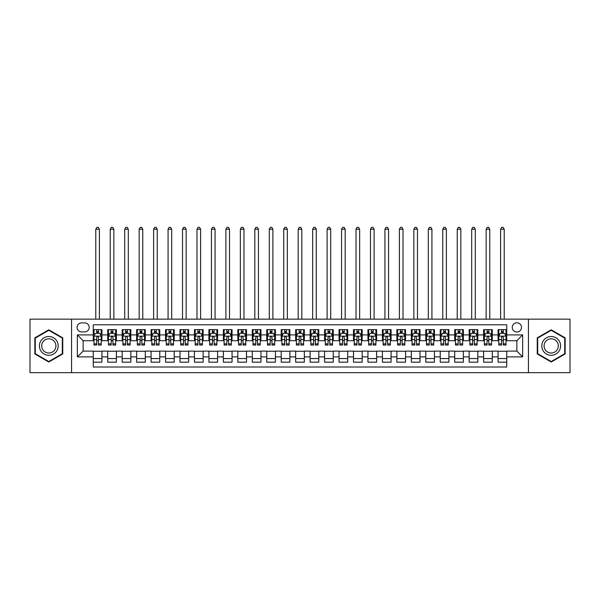 <?xml version="1.0" encoding="UTF-8"?>
<svg xmlns="http://www.w3.org/2000/svg" width="600" height="600" viewBox="0 0 600 600"><rect width="100%" height="100%" fill="white"/><g stroke="black" fill="none" stroke-linecap="round" stroke-linejoin="round"><path stroke-width="0.9" d="M516.87 322.77A4.627 4.627 0 0 0 512.243 327.397A4.627 4.627 0 0 0 516.87 332.025A4.627 4.627 0 0 0 521.498 327.397A4.627 4.627 0 0 0 516.87 322.77M528.435 372.653L570 372.653L570 319.155L528.435 319.155L528.435 372.653L71.565 372.653L71.565 319.155L30 319.155L30 372.653L71.565 372.653M506.745 329.64L498.075 329.64L498.075 334.913L492.293 334.913L492.293 340.702L498.075 340.702L498.075 334.913M492.293 334.913L492.293 329.64L483.615 329.64L483.615 334.913L477.832 334.913L477.832 340.702L483.615 340.702L483.615 334.913M477.832 334.913L477.832 329.64L469.155 329.64L469.155 334.913L463.373 334.913L463.373 340.702L469.155 340.702L469.155 334.913M463.373 334.913L463.373 329.64L454.702 329.64L454.702 334.913L448.912 334.913L448.912 340.702L454.702 340.702L454.702 334.913M448.912 334.913L448.912 329.64L440.243 329.64L440.243 334.913L434.46 334.913L434.46 340.702L440.243 340.702L440.243 334.913M434.46 334.913L434.46 329.64L425.783 329.64L425.783 334.913L420 334.913L420 340.702L425.783 340.702L425.783 334.913M420 334.913L420 329.64L411.322 329.64L411.322 334.913L405.54 334.913L405.54 340.702L411.322 340.702L411.322 334.913M405.54 334.913L405.54 329.64L396.87 329.64L396.87 334.913L391.088 334.913L391.088 340.702L396.87 340.702L396.87 334.913M391.088 334.913L391.088 329.64L382.41 329.64L382.41 334.913L376.627 334.913L376.627 340.702L382.41 340.702L382.41 334.913M376.627 334.913L376.627 329.64L367.95 329.64L367.95 334.913L362.168 334.913L362.168 340.702L367.95 340.702L367.95 334.913M362.168 334.913L362.168 329.64L353.498 329.64L353.498 334.913L347.707 334.913L347.707 340.702L353.498 340.702L353.498 334.913M347.707 334.913L347.707 329.64L339.038 329.64L339.038 334.913L333.255 334.913L333.255 340.702L339.038 340.702L339.038 334.913M333.255 334.913L333.255 329.64L324.577 329.64L324.577 334.913L318.795 334.913L318.795 340.702L324.577 340.702L324.577 334.913M318.795 334.913L318.795 329.64L310.118 329.64L310.118 334.913L304.335 334.913L304.335 340.702L310.118 340.702L310.118 334.913M304.335 334.913L304.335 329.64L295.665 329.64L295.665 334.913L289.882 334.913L289.882 340.702L295.665 340.702L295.665 334.913M289.882 334.913L289.882 329.64L281.205 329.64L281.205 334.913L275.423 334.913L275.423 340.702L281.205 340.702L281.205 334.913M275.423 334.913L275.423 329.64L266.745 329.64L266.745 334.913L260.962 334.913L260.962 340.702L266.745 340.702L266.745 334.913M260.962 334.913L260.962 329.64L252.292 329.64L252.292 334.913L246.502 334.913L246.502 340.702L252.292 340.702L252.292 334.913M246.502 334.913L246.502 329.64L237.833 329.64L237.833 334.913L232.05 334.913L232.05 340.702L237.833 340.702L237.833 334.913M232.05 334.913L232.05 329.64L223.373 329.64L223.373 334.913L217.59 334.913L217.59 340.702L223.373 340.702L223.373 334.913M217.59 334.913L217.59 329.64L208.913 329.64L208.913 334.913L203.13 334.913L203.13 340.702L208.913 340.702L208.913 334.913M203.13 334.913L203.13 329.64L194.46 329.64L194.46 334.913L188.678 334.913L188.678 340.702L194.46 340.702L194.46 334.913M188.678 334.913L188.678 329.64L180 329.64L180 334.913L174.218 334.913L174.218 340.702L180 340.702L180 334.913M174.218 334.913L174.218 329.64L165.54 329.64L165.54 334.913L159.757 334.913L159.757 340.702L165.54 340.702L165.54 334.913M159.757 334.913L159.757 329.64L151.087 329.64L151.087 334.913L145.297 334.913L145.297 340.702L151.087 340.702L151.087 334.913M145.297 334.913L145.297 329.64L136.627 329.64L136.627 334.913L130.845 334.913L130.845 340.702L136.627 340.702L136.627 334.913M130.845 334.913L130.845 329.64L122.167 329.64L122.167 334.913L116.385 334.913L116.385 340.702L122.167 340.702L122.167 334.913M116.385 334.913L116.385 329.64L107.708 329.64L107.708 340.702L101.925 340.702L101.925 329.64L93.255 329.64M93.255 362.168L101.925 362.168L101.925 351.105L107.708 351.105L107.708 362.168L116.385 362.168L116.385 351.105L122.167 351.105L122.167 356.895L116.385 356.895M122.167 356.895L122.167 362.168L130.845 362.168L130.845 351.105L136.627 351.105L136.627 356.895L130.845 356.895M136.627 356.895L136.627 362.168L145.297 362.168L145.297 351.105L151.087 351.105L151.087 356.895L145.297 356.895M151.087 356.895L151.087 362.168L159.757 362.168L159.757 351.105L165.54 351.105L165.54 356.895L159.757 356.895M165.54 356.895L165.54 362.168L174.218 362.168L174.218 351.105L180 351.105L180 356.895L174.218 356.895M180 356.895L180 362.168L188.678 362.168L188.678 351.105L194.46 351.105L194.46 356.895L188.678 356.895M194.46 356.895L194.46 362.168L203.13 362.168L203.13 351.105L208.913 351.105L208.913 356.895L203.13 356.895M208.913 356.895L208.913 362.168L217.59 362.168L217.59 351.105L223.373 351.105L223.373 356.895L217.59 356.895M223.373 356.895L223.373 362.168L232.05 362.168L232.05 351.105L237.833 351.105L237.833 356.895L232.05 356.895M237.833 356.895L237.833 362.168L246.502 362.168L246.502 351.105L252.292 351.105L252.292 356.895L246.502 356.895M252.292 356.895L252.292 362.168L260.962 362.168L260.962 351.105L266.745 351.105L266.745 356.895L260.962 356.895M266.745 356.895L266.745 362.168L275.423 362.168L275.423 351.105L281.205 351.105L281.205 356.895L275.423 356.895M281.205 356.895L281.205 362.168L289.882 362.168L289.882 351.105L295.665 351.105L295.665 356.895L289.882 356.895M295.665 356.895L295.665 362.168L304.335 362.168L304.335 351.105L310.118 351.105L310.118 356.895L304.335 356.895M310.118 356.895L310.118 362.168L318.795 362.168L318.795 351.105L324.577 351.105L324.577 356.895L318.795 356.895M324.577 356.895L324.577 362.168L333.255 362.168L333.255 351.105L339.038 351.105L339.038 356.895L333.255 356.895M339.038 356.895L339.038 362.168L347.707 362.168L347.707 351.105L353.498 351.105L353.498 356.895L347.707 356.895M353.498 356.895L353.498 362.168L362.168 362.168L362.168 351.105L367.95 351.105L367.95 356.895L362.168 356.895M367.95 356.895L367.95 362.168L376.627 362.168L376.627 351.105L382.41 351.105L382.41 356.895L376.627 356.895M382.41 356.895L382.41 362.168L391.088 362.168L391.088 351.105L396.87 351.105L396.87 356.895L391.088 356.895M396.87 356.895L396.87 362.168L405.54 362.168L405.54 351.105L411.322 351.105L411.322 356.895L405.54 356.895M411.322 356.895L411.322 362.168L420 362.168L420 351.105L425.783 351.105L425.783 356.895L420 356.895M425.783 356.895L425.783 362.168L434.46 362.168L434.46 351.105L440.243 351.105L440.243 356.895L434.46 356.895M440.243 356.895L440.243 362.168L448.912 362.168L448.912 351.105L454.702 351.105L454.702 356.895L448.912 356.895M454.702 356.895L454.702 362.168L463.373 362.168L463.373 351.105L469.155 351.105L469.155 356.895L463.373 356.895M469.155 356.895L469.155 362.168L477.832 362.168L477.832 351.105L483.615 351.105L483.615 356.895L477.832 356.895M483.615 356.895L483.615 362.168L492.293 362.168L492.293 351.105L498.075 351.105L498.075 356.895L492.293 356.895M81.54 331.882L84.72 331.882A4.485 4.485 0 0 0 89.205 327.397A4.485 4.485 0 0 0 84.72 322.913L81.54 322.913A4.485 4.485 0 0 0 77.062 327.397A4.485 4.485 0 0 0 81.54 331.882M528.435 319.155L71.565 319.155M506.745 334.913L506.745 324.795L93.255 324.795L93.255 340.702L83.13 340.702L83.13 351.105L93.255 351.105L93.255 367.013L506.745 367.013L506.745 351.105L516.87 351.105L516.87 340.702L506.745 340.702L506.745 334.913L522.653 334.913L522.653 356.895L506.745 356.895M93.255 356.895L77.347 356.895L77.347 334.913L93.255 334.913M498.075 356.895L498.075 362.168L506.745 362.168M93.255 333.255L93.975 333.255M96.72 333.255L98.46 333.255M101.205 333.255L101.925 333.255M93.255 340.553L93.975 340.553M96.72 340.553L98.46 340.553M101.205 340.553L101.925 340.553M93.255 351.255L101.925 351.255M93.255 358.553L101.925 358.553M107.708 340.553L108.435 340.553M111.18 340.553L112.913 340.553M115.665 340.553L116.385 340.553M107.708 333.255L108.435 333.255M111.18 333.255L112.913 333.255M115.665 333.255L116.385 333.255M107.708 351.255L116.385 351.255M107.708 358.553L116.385 358.553M122.167 351.255L130.845 351.255M122.167 358.553L130.845 358.553M122.167 333.255L122.895 333.255M125.64 333.255L127.373 333.255M130.118 333.255L130.845 333.255M122.167 340.553L122.895 340.553M125.64 340.553L127.373 340.553M130.118 340.553L130.845 340.553M136.627 351.255L145.297 351.255M136.627 358.553L145.297 358.553M136.627 333.255L137.347 333.255M140.1 333.255L141.833 333.255M144.578 333.255L145.297 333.255M136.627 340.553L137.347 340.553M140.1 340.553L141.833 340.553M144.578 340.553L145.297 340.553M151.087 351.255L159.757 351.255M151.087 358.553L159.757 358.553M151.087 333.255L151.808 333.255M154.553 333.255L156.292 333.255M159.038 333.255L159.757 333.255M151.087 340.553L151.808 340.553M154.553 340.553L156.292 340.553M159.038 340.553L159.757 340.553M165.54 351.255L174.218 351.255M165.54 358.553L174.218 358.553M165.54 333.255L166.267 333.255M169.012 333.255L170.745 333.255M173.498 333.255L174.218 333.255M165.54 340.553L166.267 340.553M169.012 340.553L170.745 340.553M173.498 340.553L174.218 340.553M180 351.255L188.678 351.255M180 358.553L188.678 358.553M180 333.255L180.72 333.255M183.472 333.255L185.205 333.255M187.95 333.255L188.678 333.255M180 340.553L180.72 340.553M183.472 340.553L185.205 340.553M187.95 340.553L188.678 340.553M194.46 351.255L203.13 351.255M194.46 358.553L203.13 358.553M194.46 333.255L195.18 333.255M197.925 333.255L199.665 333.255M202.41 333.255L203.13 333.255M194.46 340.553L195.18 340.553M197.925 340.553L199.665 340.553M202.41 340.553L203.13 340.553M208.913 351.255L217.59 351.255M208.913 358.553L217.59 358.553M208.913 333.255L209.64 333.255M212.385 333.255L214.118 333.255M216.87 333.255L217.59 333.255M208.913 340.553L209.64 340.553M212.385 340.553L214.118 340.553M216.87 340.553L217.59 340.553M223.373 351.255L232.05 351.255M223.373 358.553L232.05 358.553M223.373 333.255L224.1 333.255M226.845 333.255L228.577 333.255M231.322 333.255L232.05 333.255M223.373 340.553L224.1 340.553M226.845 340.553L228.577 340.553M231.322 340.553L232.05 340.553M237.833 351.255L246.502 351.255M237.833 358.553L246.502 358.553M237.833 333.255L238.553 333.255M241.298 333.255L243.038 333.255M245.782 333.255L246.502 333.255M237.833 340.553L238.553 340.553M241.298 340.553L243.038 340.553M245.782 340.553L246.502 340.553M252.292 351.255L260.962 351.255M252.292 358.553L260.962 358.553M252.292 333.255L253.013 333.255M255.757 333.255L257.498 333.255M260.243 333.255L260.962 333.255M252.292 340.553L253.013 340.553M255.757 340.553L257.498 340.553M260.243 340.553L260.962 340.553M266.745 351.255L275.423 351.255M266.745 358.553L275.423 358.553M266.745 333.255L267.472 333.255M270.218 333.255L271.95 333.255M274.702 333.255L275.423 333.255M266.745 340.553L267.472 340.553M270.218 340.553L271.95 340.553M274.702 340.553L275.423 340.553M281.205 351.255L289.882 351.255M281.205 358.553L289.882 358.553M281.205 333.255L281.925 333.255M284.678 333.255L286.41 333.255M289.155 333.255L289.882 333.255M281.205 340.553L281.925 340.553M284.678 340.553L286.41 340.553M289.155 340.553L289.882 340.553M295.665 351.255L304.335 351.255M295.665 358.553L304.335 358.553M295.665 333.255L296.385 333.255M299.13 333.255L300.87 333.255M303.615 333.255L304.335 333.255M295.665 340.553L296.385 340.553M299.13 340.553L300.87 340.553M303.615 340.553L304.335 340.553M310.118 351.255L318.795 351.255M310.118 358.553L318.795 358.553M310.118 333.255L310.845 333.255M313.59 333.255L315.322 333.255M318.075 333.255L318.795 333.255M310.118 340.553L310.845 340.553M313.59 340.553L315.322 340.553M318.075 340.553L318.795 340.553M324.577 351.255L333.255 351.255M324.577 358.553L333.255 358.553M324.577 333.255L325.298 333.255M328.05 333.255L329.782 333.255M332.528 333.255L333.255 333.255M324.577 340.553L325.298 340.553M328.05 340.553L329.782 340.553M332.528 340.553L333.255 340.553M339.038 351.255L347.707 351.255M339.038 358.553L347.707 358.553M339.038 333.255L339.757 333.255M342.502 333.255L344.243 333.255M346.987 333.255L347.707 333.255M339.038 340.553L339.757 340.553M342.502 340.553L344.243 340.553M346.987 340.553L347.707 340.553M353.498 351.255L362.168 351.255M353.498 358.553L362.168 358.553M353.498 333.255L354.218 333.255M356.962 333.255L358.702 333.255M361.447 333.255L362.168 333.255M353.498 340.553L354.218 340.553M356.962 340.553L358.702 340.553M361.447 340.553L362.168 340.553M367.95 351.255L376.627 351.255M367.95 358.553L376.627 358.553M367.95 333.255L368.678 333.255M371.423 333.255L373.155 333.255M375.9 333.255L376.627 333.255M367.95 340.553L368.678 340.553M371.423 340.553L373.155 340.553M375.9 340.553L376.627 340.553M382.41 351.255L391.088 351.255M382.41 358.553L391.088 358.553M382.41 333.255L383.13 333.255M385.882 333.255L387.615 333.255M390.36 333.255L391.088 333.255M382.41 340.553L383.13 340.553M385.882 340.553L387.615 340.553M390.36 340.553L391.088 340.553M396.87 351.255L405.54 351.255M396.87 358.553L405.54 358.553M396.87 333.255L397.59 333.255M400.335 333.255L402.075 333.255M404.82 333.255L405.54 333.255M396.87 340.553L397.59 340.553M400.335 340.553L402.075 340.553M404.82 340.553L405.54 340.553M411.322 351.255L420 351.255M411.322 358.553L420 358.553M411.322 333.255L412.05 333.255M414.795 333.255L416.528 333.255M419.28 333.255L420 333.255M411.322 340.553L412.05 340.553M414.795 340.553L416.528 340.553M419.28 340.553L420 340.553M425.783 351.255L434.46 351.255M425.783 358.553L434.46 358.553M425.783 333.255L426.502 333.255M429.255 333.255L430.987 333.255M433.732 333.255L434.46 333.255M425.783 340.553L426.502 340.553M429.255 340.553L430.987 340.553M433.732 340.553L434.46 340.553M440.243 351.255L448.912 351.255M440.243 358.553L448.912 358.553M440.243 333.255L440.963 333.255M443.707 333.255L445.447 333.255M448.192 333.255L448.912 333.255M440.243 340.553L440.963 340.553M443.707 340.553L445.447 340.553M448.192 340.553L448.912 340.553M454.702 351.255L463.373 351.255M454.702 358.553L463.373 358.553M454.702 333.255L455.423 333.255M458.168 333.255L459.9 333.255M462.653 333.255L463.373 333.255M454.702 340.553L455.423 340.553M458.168 340.553L459.9 340.553M462.653 340.553L463.373 340.553M469.155 351.255L477.832 351.255M469.155 358.553L477.832 358.553M469.155 333.255L469.882 333.255M472.627 333.255L474.36 333.255M477.105 333.255L477.832 333.255M469.155 340.553L469.882 340.553M472.627 340.553L474.36 340.553M477.105 340.553L477.832 340.553M483.615 351.255L492.293 351.255M483.615 358.553L492.293 358.553M483.615 333.255L484.335 333.255M487.088 333.255L488.82 333.255M491.565 333.255L492.293 333.255M483.615 340.553L484.335 340.553M487.088 340.553L488.82 340.553M491.565 340.553L492.293 340.553M498.075 351.255L506.745 351.255M498.075 358.553L506.745 358.553M498.075 333.255L498.795 333.255M501.54 333.255L503.28 333.255M506.025 333.255L506.745 333.255M498.075 340.553L498.795 340.553M501.54 340.553L503.28 340.553M506.025 340.553L506.745 340.553M83.13 340.702L77.347 334.913M83.13 351.105L77.347 356.895M522.653 334.913L516.87 340.702M522.653 356.895L516.87 351.105M48.795 362.017L62.745 353.955L62.745 337.845L48.795 329.79L34.845 337.845L34.845 353.955L48.795 362.017M565.155 337.845L551.205 329.79L537.255 337.845L537.255 353.955L551.205 362.017L565.155 353.955L565.155 337.845M98.46 329.64L98.46 333.322L98.46 331.515L96.72 331.515M101.205 343.86L98.46 343.86L98.46 345.038L101.205 345.038L101.205 336.218L99.757 333.322L95.422 333.322L93.975 336.218L93.975 345.038L96.72 345.038L96.72 343.86L93.975 343.86M95.025 334.118L93.975 334.118L93.975 329.64M93.975 334.147L93.975 331.515M101.205 334.147L101.205 331.515M100.155 334.118L101.205 334.118L101.205 329.64M96.72 333.322L96.72 329.64M98.46 343.86L98.46 337.298C97.882 336.188 97.305 336.188 96.72 337.298L96.72 342.18M93.975 339.57L96.72 339.57L96.72 343.86M99.398 319.155L99.398 229.23L95.782 229.23L95.782 319.155M95.782 229.23L96.87 227.347L98.31 227.347L99.398 229.23M48.795 336.502A9.397 9.397 0 0 0 39.398 345.9A9.397 9.397 0 0 0 48.795 355.298A9.397 9.397 0 0 0 58.193 345.9A9.397 9.397 0 0 0 48.795 336.502M48.795 338.79A7.117 7.117 0 0 0 41.678 345.9A7.117 7.117 0 0 0 48.795 353.017A7.117 7.117 0 0 0 55.912 345.9A7.117 7.117 0 0 0 48.795 338.79M62.31 353.707L48.795 361.515L35.28 353.707L35.28 338.1L48.795 330.293L62.31 338.1L62.31 353.707M543.067 341.205A9.397 9.397 0 0 0 546.502 354.045A9.397 9.397 0 0 0 559.342 350.603A9.397 9.397 0 0 0 555.9 337.763A9.397 9.397 0 0 0 543.067 341.205M545.04 342.345A7.117 7.117 0 0 0 547.65 352.065A7.117 7.117 0 0 0 557.37 349.462A7.117 7.117 0 0 0 554.76 339.743A7.117 7.117 0 0 0 545.04 342.345M564.72 338.1L564.72 353.707L551.205 361.515L537.69 353.707L537.69 338.1L551.205 330.293L564.72 338.1M112.913 331.515L111.18 331.515M115.665 343.86L112.913 343.86L112.913 345.038L115.665 345.038L115.665 336.218L114.218 333.322L109.882 333.322L108.435 336.218L108.435 345.038L111.18 345.038L111.18 343.86L108.435 343.86M108.435 336.218L108.435 329.64M115.665 336.218L115.665 329.64M111.18 333.322L111.18 329.64M112.913 329.64L112.913 333.322M112.913 343.86L112.913 337.298C112.335 336.188 111.757 336.188 111.18 337.298L111.18 343.86M113.858 319.155L113.858 229.23L110.243 229.23L110.243 319.155M110.243 229.23L111.323 227.347L112.77 227.347L113.858 229.23M127.373 331.515L125.64 331.515M130.118 343.86L127.373 343.86L127.373 345.038L130.118 345.038L130.118 336.218L128.678 333.322L124.335 333.322L122.895 336.218L122.895 345.038L125.64 345.038L125.64 343.86L122.895 343.86M122.895 336.218L122.895 329.64M130.118 336.218L130.118 329.64M125.64 333.322L125.64 329.64M127.373 329.64L127.373 333.322M127.373 343.86L127.373 337.298C126.795 336.188 126.218 336.188 125.64 337.298L125.64 343.86M128.31 319.155L128.31 229.23L124.703 229.23L124.703 319.155M124.703 229.23L125.782 227.347L127.23 227.347L128.31 229.23M141.833 331.515L140.1 331.515M144.578 343.86L141.833 343.86L141.833 345.038L144.578 345.038L144.578 336.218L143.13 333.322L138.795 333.322L137.347 336.218L137.347 345.038L140.1 345.038L140.1 343.86L137.347 343.86M137.347 336.218L137.347 329.64M144.578 336.218L144.578 329.64M140.1 333.322L140.1 329.64M141.833 329.64L141.833 333.322M141.833 343.86L141.833 337.298C141.255 336.188 140.678 336.188 140.1 337.298L140.1 343.86M142.77 319.155L142.77 229.23L139.155 229.23L139.155 319.155M139.155 229.23L140.243 227.347L141.69 227.347L142.77 229.23M156.292 331.515L154.553 331.515M159.038 343.86L156.292 343.86L156.292 345.038L159.038 345.038L159.038 336.218L157.59 333.322L153.255 333.322L151.808 336.218L151.808 345.038L154.553 345.038L154.553 343.86L151.808 343.86M151.808 336.218L151.808 329.64M159.038 336.218L159.038 329.64M154.553 333.322L154.553 329.64M156.292 329.64L156.292 333.322M156.292 343.86L156.292 337.298C155.715 336.188 155.13 336.188 154.553 337.298L154.553 343.86M157.23 319.155L157.23 229.23L153.615 229.23L153.615 319.155M153.615 229.23L154.703 227.347L156.142 227.347L157.23 229.23M170.745 331.515L169.012 331.515M173.498 343.86L170.745 343.86L170.745 345.038L173.498 345.038L173.498 336.218L172.05 333.322L167.708 333.322L166.267 336.218L166.267 345.038L169.012 345.038L169.012 343.86L166.267 343.86M166.267 336.218L166.267 329.64M173.498 336.218L173.498 329.64M169.012 333.322L169.012 329.64M170.745 329.64L170.745 333.322M170.745 343.86L170.745 337.298C170.167 336.188 169.59 336.188 169.012 337.298L169.012 343.86M171.69 319.155L171.69 229.23L168.075 229.23L168.075 319.155M168.075 229.23L169.155 227.347L170.602 227.347L171.69 229.23M185.205 331.515L183.472 331.515M187.95 343.86L185.205 343.86L185.205 345.038L187.95 345.038L187.95 336.218L186.502 333.322L182.167 333.322L180.72 336.218L180.72 345.038L183.472 345.038L183.472 343.86L180.72 343.86M180.72 336.218L180.72 329.64M187.95 336.218L187.95 329.64M183.472 333.322L183.472 329.64M185.205 329.64L185.205 333.322M185.205 343.86L185.205 337.298C184.627 336.188 184.05 336.188 183.472 337.298L183.472 343.86M186.142 319.155L186.142 229.23L182.528 229.23L182.528 319.155M182.528 229.23L183.615 227.347L185.062 227.347L186.142 229.23M199.665 331.515L197.925 331.515M202.41 343.86L199.665 343.86L199.665 345.038L202.41 345.038L202.41 336.218L200.962 333.322L196.627 333.322L195.18 336.218L195.18 345.038L197.925 345.038L197.925 343.86L195.18 343.86M195.18 336.218L195.18 329.64M202.41 336.218L202.41 329.64M197.925 333.322L197.925 329.64M199.665 329.64L199.665 333.322M199.665 343.86L199.665 337.298C199.087 336.188 198.51 336.188 197.925 337.298L197.925 343.86M200.603 319.155L200.603 229.23L196.987 229.23L196.987 319.155M196.987 229.23L198.075 227.347L199.515 227.347L200.603 229.23M214.118 331.515L212.385 331.515M216.87 343.86L214.118 343.86L214.118 345.038L216.87 345.038L216.87 336.218L215.423 333.322L211.087 333.322L209.64 336.218L209.64 345.038L212.385 345.038L212.385 343.86L209.64 343.86M209.64 336.218L209.64 329.64M216.87 336.218L216.87 329.64M212.385 333.322L212.385 329.64M214.118 329.64L214.118 333.322M214.118 343.86L214.118 337.298C213.54 336.188 212.962 336.188 212.385 337.298L212.385 343.86M215.062 319.155L215.062 229.23L211.447 229.23L211.447 319.155M211.447 229.23L212.528 227.347L213.975 227.347L215.062 229.23M228.577 331.515L226.845 331.515M231.322 343.86L228.577 343.86L228.577 345.038L231.322 345.038L231.322 336.218L229.882 333.322L225.54 333.322L224.1 336.218L224.1 345.038L226.845 345.038L226.845 343.86L224.1 343.86M224.1 336.218L224.1 329.64M231.322 336.218L231.322 329.64M226.845 333.322L226.845 329.64M228.577 329.64L228.577 333.322M228.577 343.86L228.577 337.298C228 336.188 227.423 336.188 226.845 337.298L226.845 343.86M229.515 319.155L229.515 229.23L225.9 229.23L225.9 319.155M225.9 229.23L226.987 227.347L228.435 227.347L229.515 229.23M243.038 331.515L241.298 331.515M245.782 343.86L243.038 343.86L243.038 345.038L245.782 345.038L245.782 336.218L244.335 333.322L240 333.322L238.553 336.218L238.553 345.038L241.298 345.038L241.298 343.86L238.553 343.86M238.553 336.218L238.553 329.64M245.782 336.218L245.782 329.64M241.298 333.322L241.298 329.64M243.038 329.64L243.038 333.322M243.038 343.86L243.038 337.298C242.46 336.188 241.882 336.188 241.298 337.298L241.298 343.86M243.975 319.155L243.975 229.23L240.36 229.23L240.36 319.155M240.36 229.23L241.447 227.347L242.895 227.347L243.975 229.23M257.498 331.515L255.757 331.515M260.243 343.86L257.498 343.86L257.498 345.038L260.243 345.038L260.243 336.218L258.795 333.322L254.46 333.322L253.013 336.218L253.013 345.038L255.757 345.038L255.757 343.86L253.013 343.86M253.013 336.218L253.013 329.64M260.243 336.218L260.243 329.64M255.757 333.322L255.757 329.64M257.498 329.64L257.498 333.322M257.498 343.86L257.498 337.298C256.92 336.188 256.335 336.188 255.757 337.298L255.757 343.86M258.435 319.155L258.435 229.23L254.82 229.23L254.82 319.155M254.82 229.23L255.9 227.347L257.347 227.347L258.435 229.23M271.95 331.515L270.218 331.515M274.702 343.86L271.95 343.86L271.95 345.038L274.702 345.038L274.702 336.218L273.255 333.322L268.913 333.322L267.472 336.218L267.472 345.038L270.218 345.038L270.218 343.86L267.472 343.86M267.472 336.218L267.472 329.64M274.702 336.218L274.702 329.64M270.218 333.322L270.218 329.64M271.95 329.64L271.95 333.322M271.95 343.86L271.95 337.298C271.373 336.188 270.795 336.188 270.218 337.298L270.218 343.86M272.895 319.155L272.895 229.23L269.28 229.23L269.28 319.155M269.28 229.23L270.36 227.347L271.808 227.347L272.895 229.23M286.41 331.515L284.678 331.515M289.155 343.86L286.41 343.86L286.41 345.038L289.155 345.038L289.155 336.218L287.707 333.322L283.373 333.322L281.925 336.218L281.925 345.038L284.678 345.038L284.678 343.86L281.925 343.86M281.925 336.218L281.925 329.64M289.155 336.218L289.155 329.64M284.678 333.322L284.678 329.64M286.41 329.64L286.41 333.322M286.41 343.86L286.41 337.298C285.832 336.188 285.255 336.188 284.678 337.298L284.678 343.86M287.347 319.155L287.347 229.23L283.733 229.23L283.733 319.155M283.733 229.23L284.82 227.347L286.267 227.347L287.347 229.23M300.87 331.515L299.13 331.515M303.615 343.86L300.87 343.86L300.87 345.038L303.615 345.038L303.615 336.218L302.168 333.322L297.832 333.322L296.385 336.218L296.385 345.038L299.13 345.038L299.13 343.86L296.385 343.86M296.385 336.218L296.385 329.64M303.615 336.218L303.615 329.64M299.13 333.322L299.13 329.64M300.87 329.64L300.87 333.322M300.87 343.86L300.87 337.298C300.293 336.188 299.715 336.188 299.13 337.298L299.13 343.86M301.808 319.155L301.808 229.23L298.192 229.23L298.192 319.155M298.192 229.23L299.28 227.347L300.72 227.347L301.808 229.23M315.322 331.515L313.59 331.515M318.075 343.86L315.322 343.86L315.322 345.038L318.075 345.038L318.075 336.218L316.627 333.322L312.293 333.322L310.845 336.218L310.845 345.038L313.59 345.038L313.59 343.86L310.845 343.86M310.845 336.218L310.845 329.64M318.075 336.218L318.075 329.64M313.59 333.322L313.59 329.64M315.322 329.64L315.322 333.322M315.322 343.86L315.322 337.298C314.745 336.188 314.168 336.188 313.59 337.298L313.59 343.86M316.267 319.155L316.267 229.23L312.653 229.23L312.653 319.155M312.653 229.23L313.733 227.347L315.18 227.347L316.267 229.23M329.782 331.515L328.05 331.515M332.528 343.86L329.782 343.86L329.782 345.038L332.528 345.038L332.528 336.218L331.087 333.322L326.745 333.322L325.298 336.218L325.298 345.038L328.05 345.038L328.05 343.86L325.298 343.86M325.298 336.218L325.298 329.64M332.528 336.218L332.528 329.64M328.05 333.322L328.05 329.64M329.782 329.64L329.782 333.322M329.782 343.86L329.782 337.298C329.205 336.188 328.627 336.188 328.05 337.298L328.05 343.86M330.72 319.155L330.72 229.23L327.105 229.23L327.105 319.155M327.105 229.23L328.192 227.347L329.64 227.347L330.72 229.23M344.243 331.515L342.502 331.515M346.987 343.86L344.243 343.86L344.243 345.038L346.987 345.038L346.987 336.218L345.54 333.322L341.205 333.322L339.757 336.218L339.757 345.038L342.502 345.038L342.502 343.86L339.757 343.86M339.757 336.218L339.757 329.64M346.987 336.218L346.987 329.64M342.502 333.322L342.502 329.64M344.243 329.64L344.243 333.322M344.243 343.86L344.243 337.298C343.665 336.188 343.087 336.188 342.502 337.298L342.502 343.86M345.18 319.155L345.18 229.23L341.565 229.23L341.565 319.155M341.565 229.23L342.653 227.347L344.1 227.347L345.18 229.23M358.702 331.515L356.962 331.515M361.447 343.86L358.702 343.86L358.702 345.038L361.447 345.038L361.447 336.218L360 333.322L355.665 333.322L354.218 336.218L354.218 345.038L356.962 345.038L356.962 343.86L354.218 343.86M354.218 336.218L354.218 329.64M361.447 336.218L361.447 329.64M356.962 333.322L356.962 329.64M358.702 329.64L358.702 333.322M358.702 343.86L358.702 337.298C358.125 336.188 357.54 336.188 356.962 337.298L356.962 343.86M359.64 319.155L359.64 229.23L356.025 229.23L356.025 319.155M356.025 229.23L357.105 227.347L358.553 227.347L359.64 229.23M373.155 331.515L371.423 331.515M375.9 343.86L373.155 343.86L373.155 345.038L375.9 345.038L375.9 336.218L374.46 333.322L370.118 333.322L368.678 336.218L368.678 345.038L371.423 345.038L371.423 343.86L368.678 343.86M368.678 336.218L368.678 329.64M375.9 336.218L375.9 329.64M371.423 333.322L371.423 329.64M373.155 329.64L373.155 333.322M373.155 343.86L373.155 337.298C372.577 336.188 372 336.188 371.423 337.298L371.423 343.86M374.1 319.155L374.1 229.23L370.485 229.23L370.485 319.155M370.485 229.23L371.565 227.347L373.013 227.347L374.1 229.23M387.615 331.515L385.882 331.515M390.36 343.86L387.615 343.86L387.615 345.038L390.36 345.038L390.36 336.218L388.912 333.322L384.577 333.322L383.13 336.218L383.13 345.038L385.882 345.038L385.882 343.86L383.13 343.86M383.13 336.218L383.13 329.64M390.36 336.218L390.36 329.64M385.882 333.322L385.882 329.64M387.615 329.64L387.615 333.322M387.615 343.86L387.615 337.298C387.037 336.188 386.46 336.188 385.882 337.298L385.882 343.86M388.553 319.155L388.553 229.23L384.938 229.23L384.938 319.155M384.938 229.23L386.025 227.347L387.472 227.347L388.553 229.23M402.075 331.515L400.335 331.515M404.82 343.86L402.075 343.86L402.075 345.038L404.82 345.038L404.82 336.218L403.373 333.322L399.037 333.322L397.59 336.218L397.59 345.038L400.335 345.038L400.335 343.86L397.59 343.86M397.59 336.218L397.59 329.64M404.82 336.218L404.82 329.64M400.335 333.322L400.335 329.64M402.075 329.64L402.075 333.322M402.075 343.86L402.075 337.298C401.498 336.188 400.92 336.188 400.335 337.298L400.335 343.86M403.013 319.155L403.013 229.23L399.397 229.23L399.397 319.155M399.397 229.23L400.485 227.347L401.925 227.347L403.013 229.23M416.528 331.515L414.795 331.515M419.28 343.86L416.528 343.86L416.528 345.038L419.28 345.038L419.28 336.218L417.832 333.322L413.498 333.322L412.05 336.218L412.05 345.038L414.795 345.038L414.795 343.86L412.05 343.86M412.05 336.218L412.05 329.64M419.28 336.218L419.28 329.64M414.795 333.322L414.795 329.64M416.528 329.64L416.528 333.322M416.528 343.86L416.528 337.298C415.95 336.188 415.373 336.188 414.795 337.298L414.795 343.86M417.472 319.155L417.472 229.23L413.857 229.23L413.857 319.155M413.857 229.23L414.938 227.347L416.385 227.347L417.472 229.23M430.987 331.515L429.255 331.515M433.732 343.86L430.987 343.86L430.987 345.038L433.732 345.038L433.732 336.218L432.293 333.322L427.95 333.322L426.502 336.218L426.502 345.038L429.255 345.038L429.255 343.86L426.502 343.86M426.502 336.218L426.502 329.64M433.732 336.218L433.732 329.64M429.255 333.322L429.255 329.64M430.987 329.64L430.987 333.322M430.987 343.86L430.987 337.298C430.41 336.188 429.832 336.188 429.255 337.298L429.255 343.86M431.925 319.155L431.925 229.23L428.31 229.23L428.31 319.155M428.31 229.23L429.397 227.347L430.845 227.347L431.925 229.23M445.447 331.515L443.707 331.515M448.192 343.86L445.447 343.86L445.447 345.038L448.192 345.038L448.192 336.218L446.745 333.322L442.41 333.322L440.963 336.218L440.963 345.038L443.707 345.038L443.707 343.86L440.963 343.86M440.963 336.218L440.963 329.64M448.192 336.218L448.192 329.64M443.707 333.322L443.707 329.64M445.447 329.64L445.447 333.322M445.447 343.86L445.447 337.298C444.87 336.188 444.293 336.188 443.707 337.298L443.707 343.86M446.385 319.155L446.385 229.23L442.77 229.23L442.77 319.155M442.77 229.23L443.857 227.347L445.298 227.347L446.385 229.23M459.9 331.515L458.168 331.515M462.653 343.86L459.9 343.86L459.9 345.038L462.653 345.038L462.653 336.218L461.205 333.322L456.87 333.322L455.423 336.218L455.423 345.038L458.168 345.038L458.168 343.86L455.423 343.86M455.423 336.218L455.423 329.64M462.653 336.218L462.653 329.64M458.168 333.322L458.168 329.64M459.9 329.64L459.9 333.322M459.9 343.86L459.9 337.298C459.322 336.188 458.745 336.188 458.168 337.298L458.168 343.86M460.845 319.155L460.845 229.23L457.23 229.23L457.23 319.155M457.23 229.23L458.31 227.347L459.757 227.347L460.845 229.23M474.36 331.515L472.627 331.515M477.105 343.86L474.36 343.86L474.36 345.038L477.105 345.038L477.105 336.218L475.665 333.322L471.322 333.322L469.882 336.218L469.882 345.038L472.627 345.038L472.627 343.86L469.882 343.86M469.882 336.218L469.882 329.64M477.105 336.218L477.105 329.64M472.627 333.322L472.627 329.64M474.36 329.64L474.36 333.322M474.36 343.86L474.36 337.298C473.783 336.188 473.205 336.188 472.627 337.298L472.627 343.86M475.298 319.155L475.298 229.23L471.69 229.23L471.69 319.155M471.69 229.23L472.77 227.347L474.217 227.347L475.298 229.23M488.82 331.515L487.088 331.515M491.565 343.86L488.82 343.86L488.82 345.038L491.565 345.038L491.565 336.218L490.118 333.322L485.783 333.322L484.335 336.218L484.335 345.038L487.088 345.038L487.088 343.86L484.335 343.86M484.335 336.218L484.335 329.64M491.565 336.218L491.565 329.64M487.088 333.322L487.088 329.64M488.82 329.64L488.82 333.322M488.82 343.86L488.82 337.298C488.243 336.188 487.665 336.188 487.088 337.298L487.088 343.86M489.757 319.155L489.757 229.23L486.143 229.23L486.143 319.155M486.143 229.23L487.23 227.347L488.678 227.347L489.757 229.23M503.28 331.515L501.54 331.515M506.025 343.86L503.28 343.86L503.28 345.038L506.025 345.038L506.025 336.218L504.577 333.322L500.243 333.322L498.795 336.218L498.795 345.038L501.54 345.038L501.54 343.86L498.795 343.86M498.795 336.218L498.795 329.64M506.025 336.218L506.025 329.64M501.54 333.322L501.54 329.64M503.28 329.64L503.28 333.322M503.28 343.86L503.28 337.298C502.702 336.188 502.125 336.188 501.54 337.298L501.54 343.86M504.217 319.155L504.217 229.23L500.603 229.23L500.603 319.155M500.603 229.23L501.69 227.347L503.13 227.347L504.217 229.23M107.708 356.895L101.925 356.895M107.708 334.913L101.925 334.913M101.167 336.142L94.012 336.142M101.205 339.57L98.46 339.57M98.46 332.438L96.72 332.438M115.627 336.142L108.472 336.142M108.435 334.118L109.485 334.118M114.615 334.118L115.665 334.118M111.18 339.57L108.435 339.57M115.665 339.57L112.913 339.57M112.913 332.438L111.18 332.438M130.087 336.142L122.925 336.142M122.895 334.118L123.938 334.118M129.075 334.118L130.118 334.118M125.64 339.57L122.895 339.57M130.118 339.57L127.373 339.57M127.373 332.438L125.64 332.438M144.54 336.142L137.385 336.142M137.347 334.118L138.398 334.118M143.528 334.118L144.578 334.118M140.1 339.57L137.347 339.57M144.578 339.57L141.833 339.57M141.833 332.438L140.1 332.438M159 336.142L151.845 336.142M151.808 334.118L152.858 334.118M157.988 334.118L159.038 334.118M154.553 339.57L151.808 339.57M159.038 339.57L156.292 339.57M156.292 332.438L154.553 332.438M173.46 336.142L166.297 336.142M166.267 334.118L167.31 334.118M172.447 334.118L173.498 334.118M169.012 339.57L166.267 339.57M173.498 339.57L170.745 339.57M170.745 332.438L169.012 332.438M187.913 336.142L180.757 336.142M180.72 334.118L181.77 334.118M186.907 334.118L187.95 334.118M183.472 339.57L180.72 339.57M187.95 339.57L185.205 339.57M185.205 332.438L183.472 332.438M202.373 336.142L195.218 336.142M195.18 334.118L196.23 334.118M201.36 334.118L202.41 334.118M197.925 339.57L195.18 339.57M202.41 339.57L199.665 339.57M199.665 332.438L197.925 332.438M216.833 336.142L209.678 336.142M209.64 334.118L210.69 334.118M215.82 334.118L216.87 334.118M212.385 339.57L209.64 339.57M216.87 339.57L214.118 339.57M214.118 332.438L212.385 332.438M231.292 336.142L224.13 336.142M224.1 334.118L225.142 334.118M230.28 334.118L231.322 334.118M226.845 339.57L224.1 339.57M231.322 339.57L228.577 339.57M228.577 332.438L226.845 332.438M245.745 336.142L238.59 336.142M238.553 334.118L239.603 334.118M244.733 334.118L245.782 334.118M241.298 339.57L238.553 339.57M245.782 339.57L243.038 339.57M243.038 332.438L241.298 332.438M260.205 336.142L253.05 336.142M253.013 334.118L254.062 334.118M259.192 334.118L260.243 334.118M255.757 339.57L253.013 339.57M260.243 339.57L257.498 339.57M257.498 332.438L255.757 332.438M274.665 336.142L267.502 336.142M267.472 334.118L268.515 334.118M273.653 334.118L274.702 334.118M270.218 339.57L267.472 339.57M274.702 339.57L271.95 339.57M271.95 332.438L270.218 332.438M289.118 336.142L281.962 336.142M281.925 334.118L282.975 334.118M288.105 334.118L289.155 334.118M284.678 339.57L281.925 339.57M289.155 339.57L286.41 339.57M286.41 332.438L284.678 332.438M303.577 336.142L296.423 336.142M296.385 334.118L297.435 334.118M302.565 334.118L303.615 334.118M299.13 339.57L296.385 339.57M303.615 339.57L300.87 339.57M300.87 332.438L299.13 332.438M318.038 336.142L310.882 336.142M310.845 334.118L311.895 334.118M317.025 334.118L318.075 334.118M313.59 339.57L310.845 339.57M318.075 339.57L315.322 339.57M315.322 332.438L313.59 332.438M332.498 336.142L325.335 336.142M325.298 334.118L326.347 334.118M331.485 334.118L332.528 334.118M328.05 339.57L325.298 339.57M332.528 339.57L329.782 339.57M329.782 332.438L328.05 332.438M346.95 336.142L339.795 336.142M339.757 334.118L340.808 334.118M345.938 334.118L346.987 334.118M342.502 339.57L339.757 339.57M346.987 339.57L344.243 339.57M344.243 332.438L342.502 332.438M361.41 336.142L354.255 336.142M354.218 334.118L355.267 334.118M360.397 334.118L361.447 334.118M356.962 339.57L354.218 339.57M361.447 339.57L358.702 339.57M358.702 332.438L356.962 332.438M375.87 336.142L368.707 336.142M368.678 334.118L369.72 334.118M374.858 334.118L375.9 334.118M371.423 339.57L368.678 339.57M375.9 339.57L373.155 339.57M373.155 332.438L371.423 332.438M390.322 336.142L383.168 336.142M383.13 334.118L384.18 334.118M389.31 334.118L390.36 334.118M385.882 339.57L383.13 339.57M390.36 339.57L387.615 339.57M387.615 332.438L385.882 332.438M404.783 336.142L397.627 336.142M397.59 334.118L398.64 334.118M403.77 334.118L404.82 334.118M400.335 339.57L397.59 339.57M404.82 339.57L402.075 339.57M402.075 332.438L400.335 332.438M419.243 336.142L412.088 336.142M412.05 334.118L413.092 334.118M418.23 334.118L419.28 334.118M414.795 339.57L412.05 339.57M419.28 339.57L416.528 339.57M416.528 332.438L414.795 332.438M433.702 336.142L426.54 336.142M426.502 334.118L427.553 334.118M432.69 334.118L433.732 334.118M429.255 339.57L426.502 339.57M433.732 339.57L430.987 339.57M430.987 332.438L429.255 332.438M448.155 336.142L441 336.142M440.963 334.118L442.013 334.118M447.143 334.118L448.192 334.118M443.707 339.57L440.963 339.57M448.192 339.57L445.447 339.57M445.447 332.438L443.707 332.438M462.615 336.142L455.46 336.142M455.423 334.118L456.472 334.118M461.603 334.118L462.653 334.118M458.168 339.57L455.423 339.57M462.653 339.57L459.9 339.57M459.9 332.438L458.168 332.438M477.075 336.142L469.912 336.142M469.882 334.118L470.925 334.118M476.062 334.118L477.105 334.118M472.627 339.57L469.882 339.57M477.105 339.57L474.36 339.57M474.36 332.438L472.627 332.438M491.528 336.142L484.373 336.142M484.335 334.118L485.385 334.118M490.515 334.118L491.565 334.118M487.088 339.57L484.335 339.57M491.565 339.57L488.82 339.57M488.82 332.438L487.088 332.438M505.987 336.142L498.832 336.142M498.795 334.118L499.845 334.118M504.975 334.118L506.025 334.118M501.54 339.57L498.795 339.57M506.025 339.57L503.28 339.57M503.28 332.438L501.54 332.438"/></g></svg>
